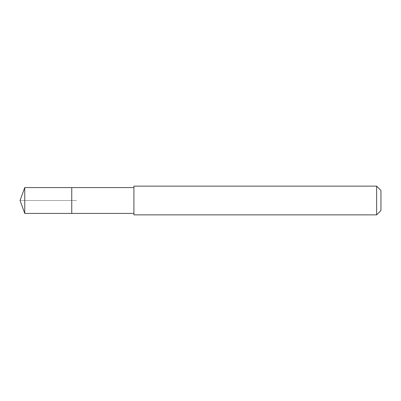 <?xml version="1.0" encoding="UTF-8"?>
<svg xmlns="http://www.w3.org/2000/svg" width="401" height="401" viewBox="0 0 401 401"><rect width="100%" height="100%" fill="white"/><g stroke="black" fill="none" stroke-linecap="round" stroke-linejoin="round"><path stroke-width="0.3" stroke-dasharray="2 1.5" d="M71.754 187.573L71.754 213.427L71.754 187.573M24.757 213.427L24.757 187.573M133.909 213.427L133.909 187.573L133.909 213.427M133.909 214.861L133.909 186.139M376.639 186.139L376.639 214.861M380.95 190.445L380.95 210.555M20.05 200.5L76.461 200.5L20.05 200.5"/><path stroke-width="0.6" d="M133.909 187.573L24.757 187.573L24.757 213.427L71.754 213.427L71.754 187.573L71.754 213.427L133.909 213.427M24.757 213.427L20.05 200.5L24.757 187.573M133.909 186.139L133.909 214.861L376.639 214.861L376.639 186.139L133.909 186.139M376.639 186.139L380.95 190.445L380.95 210.555L376.639 214.861"/></g></svg>
